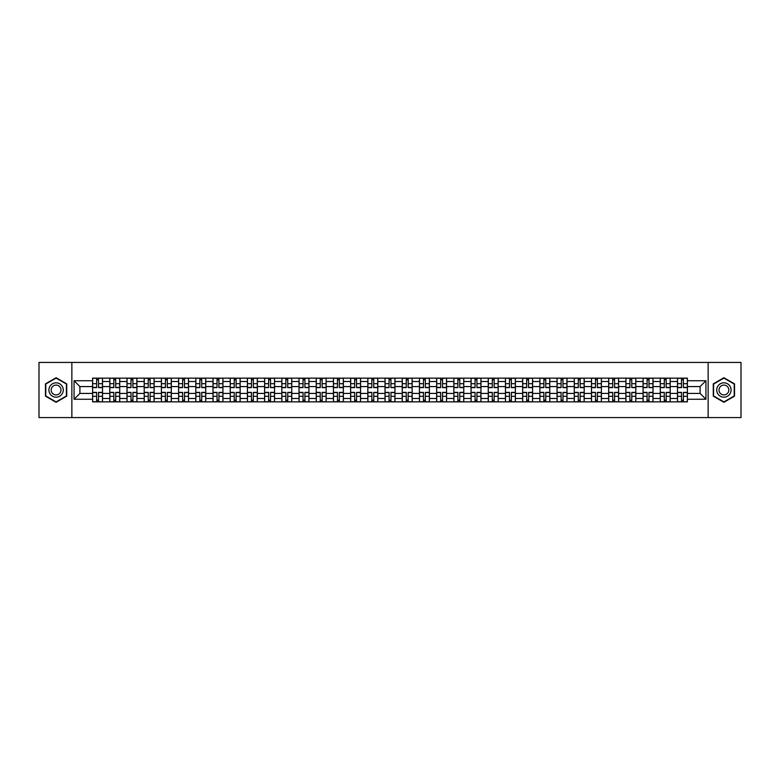 <?xml version="1.0" encoding="UTF-8"?>
<svg xmlns="http://www.w3.org/2000/svg" width="780" height="780" viewBox="0 0 780 780"><rect width="100%" height="100%" fill="white"/><g stroke="black" fill="none" stroke-linecap="round" stroke-linejoin="round"><path stroke-width="1.17" d="M708.142 417.573L741 417.573L741 362.427L39 362.427L39 417.573L708.142 417.573L708.142 362.427M109.795 401.856L109.795 381.508L102.521 381.508L102.521 401.856M102.521 381.508L102.521 378.144M109.795 381.508L109.795 378.144M119.72 378.144L119.72 401.856M126.994 401.856L126.994 378.144M136.919 378.144L136.919 401.856M144.203 401.856L144.203 378.144M154.128 378.144L154.128 401.856M161.401 401.856L161.401 378.144M171.327 378.144L171.327 401.856M178.61 401.856L178.61 378.144M188.526 378.144L188.526 401.856M195.809 401.856L195.809 378.144M205.735 378.144L205.735 401.856M213.008 401.856L213.008 378.144M222.934 378.144L222.934 401.856M230.217 401.856L230.217 378.144M240.143 378.144L240.143 401.856M247.416 401.856L247.416 378.144M257.341 378.144L257.341 401.856M264.615 401.856L264.615 378.144M274.54 378.144L274.54 401.856M281.824 401.856L281.824 378.144M291.749 378.144L291.749 401.856M299.023 401.856L299.023 378.144M308.948 378.144L308.948 401.856M316.231 401.856L316.231 378.144M326.147 378.144L326.147 401.856M333.43 401.856L333.43 378.144M343.356 378.144L343.356 401.856M350.63 401.856L350.63 378.144M360.555 378.144L360.555 401.856M367.838 401.856L367.838 378.144M377.764 378.144L377.764 401.856M385.037 401.856L385.037 378.144M394.963 378.144L394.963 401.856M402.236 401.856L402.236 378.144M412.162 378.144L412.162 401.856M419.445 401.856L419.445 378.144M429.37 378.144L429.37 401.856M436.644 401.856L436.644 378.144M446.569 378.144L446.569 401.856M453.853 401.856L453.853 378.144M463.769 378.144L463.769 401.856M471.052 401.856L471.052 378.144M480.977 378.144L480.977 401.856M488.251 401.856L488.251 378.144M498.176 378.144L498.176 401.856M505.459 401.856L505.459 378.144M515.385 378.144L515.385 401.856M522.658 401.856L522.658 378.144M532.584 378.144L532.584 401.856M539.858 401.856L539.858 378.144M549.783 378.144L549.783 401.856M557.066 401.856L557.066 378.144M566.992 378.144L566.992 401.856M574.265 401.856L574.265 378.144M584.191 378.144L584.191 401.856M591.474 401.856L591.474 378.144M601.39 378.144L601.39 401.856M608.673 401.856L608.673 378.144M618.599 378.144L618.599 401.856M625.872 401.856L625.872 378.144M635.798 378.144L635.798 401.856M643.081 401.856L643.081 378.144M653.006 378.144L653.006 401.856M660.28 401.856L660.28 378.144M670.205 378.144L670.205 401.856M677.479 401.856L677.479 378.144M677.479 393.422L670.205 393.422M660.28 393.422L653.006 393.422M643.081 393.422L635.798 393.422M625.872 393.422L618.599 393.422M608.673 393.422L601.39 393.422M591.474 393.422L584.191 393.422M574.265 393.422L566.992 393.422M557.066 393.422L549.783 393.422M539.858 393.422L532.584 393.422M522.658 393.422L515.385 393.422M505.459 393.422L498.176 393.422M488.251 393.422L480.977 393.422M471.052 393.422L463.769 393.422M453.853 393.422L446.569 393.422M436.644 393.422L429.37 393.422M419.445 393.422L412.162 393.422M402.236 393.422L394.963 393.422M385.037 393.422L377.764 393.422M367.838 393.422L360.555 393.422M350.63 393.422L343.356 393.422M333.43 393.422L326.147 393.422M316.231 393.422L308.948 393.422M299.023 393.422L291.749 393.422M281.824 393.422L274.54 393.422M264.615 393.422L257.341 393.422M247.416 393.422L240.143 393.422M230.217 393.422L222.934 393.422M213.008 393.422L205.735 393.422M195.809 393.422L188.526 393.422M178.61 393.422L171.327 393.422M161.401 393.422L154.128 393.422M144.203 393.422L136.919 393.422M126.994 393.422L119.72 393.422M109.795 393.422L102.521 393.422M677.479 386.578L670.205 386.578M660.28 386.578L653.006 386.578M643.081 386.578L635.798 386.578M625.872 386.578L618.599 386.578M608.673 386.578L601.39 386.578M591.474 386.578L584.191 386.578M574.265 386.578L566.992 386.578M557.066 386.578L549.783 386.578M539.858 386.578L532.584 386.578M522.658 386.578L515.385 386.578M505.459 386.578L498.176 386.578M488.251 386.578L480.977 386.578M471.052 386.578L463.769 386.578M453.853 386.578L446.569 386.578M436.644 386.578L429.37 386.578M419.445 386.578L412.162 386.578M402.236 386.578L394.963 386.578M385.037 386.578L377.764 386.578M367.838 386.578L360.555 386.578M350.63 386.578L343.356 386.578M333.43 386.578L326.147 386.578M316.231 386.578L308.948 386.578M299.023 386.578L291.749 386.578M281.824 386.578L274.54 386.578M264.615 386.578L257.341 386.578M247.416 386.578L240.143 386.578M230.217 386.578L222.934 386.578M213.008 386.578L205.735 386.578M195.809 386.578L188.526 386.578M178.61 386.578L171.327 386.578M161.401 386.578L154.128 386.578M144.203 386.578L136.919 386.578M126.994 386.578L119.72 386.578M109.795 386.578L102.521 386.578M79.911 393.422L92.596 393.422L92.596 386.578L79.911 386.578L79.911 393.422L74.071 399.262L74.071 380.738L92.596 380.738L92.596 386.578M687.404 386.578L687.404 393.422L700.089 393.422L700.089 386.578L687.404 386.578L687.404 378.144L92.596 378.144L92.596 380.738M687.404 380.738L705.929 380.738L705.929 399.262L687.404 399.262L687.404 393.422M92.596 393.422L92.596 401.856L687.404 401.856L687.404 399.262M92.596 399.262L74.071 399.262M71.858 417.573L71.858 362.427M66.729 383.857L56.092 377.715L45.454 383.857L45.454 396.142L56.092 402.285L66.729 396.142L66.729 383.857M734.545 383.857L723.908 377.715L713.271 383.857L713.271 396.142L723.908 402.285L734.545 396.142L734.545 383.857M98.494 400.198L96.622 400.198M96.622 379.802L98.494 379.802M115.694 400.198L113.821 400.198M113.821 379.802L115.694 379.802M132.902 400.198L131.02 400.198M131.02 379.802L132.902 379.802M150.101 400.198L148.229 400.198M148.229 379.802L150.101 379.802M167.3 400.198L165.428 400.198M165.428 379.802L167.3 379.802M184.509 400.198L182.627 400.198M182.627 379.802L184.509 379.802M201.708 400.198L199.836 400.198M199.836 379.802L201.708 379.802M218.907 400.198L217.035 400.198M217.035 379.802L218.907 379.802M236.116 400.198L234.244 400.198M234.244 379.802L236.116 379.802M253.315 400.198L251.443 400.198M251.443 379.802L253.315 379.802M270.523 400.198L268.642 400.198M268.642 379.802L270.523 379.802M287.723 400.198L285.851 400.198M285.851 379.802L287.723 379.802M304.921 400.198L303.049 400.198M303.049 379.802L304.921 379.802M322.13 400.198L320.248 400.198M320.248 379.802L322.13 379.802M339.329 400.198L337.457 400.198M337.457 379.802L339.329 379.802M356.528 400.198L354.656 400.198M354.656 379.802L356.528 379.802M373.737 400.198L371.855 400.198M371.855 379.802L373.737 379.802M390.936 400.198L389.064 400.198M389.064 379.802L390.936 379.802M408.145 400.198L406.263 400.198M406.263 379.802L408.145 379.802M425.344 400.198L423.472 400.198M423.472 379.802L425.344 379.802M442.543 400.198L440.671 400.198M440.671 379.802L442.543 379.802M459.752 400.198L457.87 400.198M457.87 379.802L459.752 379.802M476.95 400.198L475.078 400.198M475.078 379.802L476.95 379.802M494.149 400.198L492.277 400.198M492.277 379.802L494.149 379.802M511.358 400.198L509.476 400.198M509.476 379.802L511.358 379.802M528.557 400.198L526.685 400.198M526.685 379.802L528.557 379.802M545.756 400.198L543.884 400.198M543.884 379.802L545.756 379.802M562.965 400.198L561.093 400.198M561.093 379.802L562.965 379.802M580.164 400.198L578.292 400.198M578.292 379.802L580.164 379.802M597.373 400.198L595.491 400.198M595.491 379.802L597.373 379.802M614.572 400.198L612.7 400.198M612.7 379.802L614.572 379.802M631.771 400.198L629.899 400.198M629.899 379.802L631.771 379.802M648.98 400.198L647.098 400.198M647.098 379.802L648.98 379.802M666.178 400.198L664.307 400.198M664.307 379.802L666.178 379.802M683.377 400.198L681.505 400.198M681.505 379.802L683.377 379.802M74.071 380.738L79.911 386.578M700.089 393.422L705.929 399.262M700.089 386.578L705.929 380.738M98.494 387.631L98.494 378.251L102.463 378.251L102.463 387.631L98.494 387.631M96.622 379.694L98.494 379.694M100.093 378.251L92.644 378.251L92.644 387.631L96.622 387.631L96.622 378.251L95.023 378.251M96.622 392.369L96.622 401.749L92.644 401.749L92.644 392.369L96.622 392.369M98.494 400.306L96.622 400.306M95.023 401.749L102.463 401.749L102.463 392.369L98.494 392.369L98.494 401.749L100.093 401.749M115.694 387.631L115.694 378.251L119.662 378.251L119.662 387.631L115.694 387.631M113.821 379.694L115.694 379.694M117.292 378.251L109.853 378.251L109.853 387.631L113.821 387.631L113.821 378.251L112.222 378.251M132.902 387.631L132.902 378.251L136.87 378.251L136.87 387.631L132.902 387.631M131.02 379.694L132.902 379.694M134.501 378.251L127.052 378.251L127.052 387.631L131.02 387.631L131.02 378.251L129.422 378.251M150.101 387.631L150.101 378.251L154.07 378.251L154.07 387.631L150.101 387.631M148.229 379.694L150.101 379.694M151.7 378.251L144.251 378.251L144.251 387.631L148.229 387.631L148.229 378.251L146.63 378.251M49.881 393.588A7.166 7.166 0 0 0 59.68 396.211A7.166 7.166 0 0 0 62.302 386.412A7.166 7.166 0 0 0 52.504 383.789A7.166 7.166 0 0 0 49.881 393.588M51.841 392.457A4.904 4.904 0 0 0 58.549 394.251A4.904 4.904 0 0 0 60.343 387.543A4.904 4.904 0 0 0 53.635 385.749A4.904 4.904 0 0 0 51.841 392.457M56.092 378.095L66.407 384.043L66.407 395.957L56.092 401.905L45.786 395.957L45.786 384.043L56.092 378.095M717.697 393.588A7.166 7.166 0 0 0 727.496 396.211A7.166 7.166 0 0 0 730.119 386.412A7.166 7.166 0 0 0 720.32 383.789A7.166 7.166 0 0 0 717.697 393.588M719.657 392.457A4.904 4.904 0 0 0 726.365 394.251A4.904 4.904 0 0 0 728.159 387.543A4.904 4.904 0 0 0 721.451 385.749A4.904 4.904 0 0 0 719.657 392.457M723.908 378.095L734.214 384.043L734.214 395.957L723.908 401.905L713.593 395.957L713.593 384.043L723.908 378.095M113.821 392.369L113.821 401.749L109.853 401.749L109.853 392.369L113.821 392.369M115.694 400.306L113.821 400.306M112.222 401.749L119.662 401.749L119.662 392.369L115.694 392.369L115.694 401.749L117.292 401.749M131.02 392.369L131.02 401.749L127.052 401.749L127.052 392.369L131.02 392.369M132.902 400.306L131.02 400.306M129.422 401.749L136.87 401.749L136.87 392.369L132.902 392.369L132.902 401.749L134.501 401.749M148.229 392.369L148.229 401.749L144.251 401.749L144.251 392.369L148.229 392.369M150.101 400.306L148.229 400.306M146.63 401.749L154.07 401.749L154.07 392.369L150.101 392.369L150.101 401.749L151.7 401.749M167.3 387.631L167.3 378.251L171.268 378.251L171.268 387.631L167.3 387.631M165.428 379.694L167.3 379.694M168.899 378.251L161.46 378.251L161.46 387.631L165.428 387.631L165.428 378.251L163.829 378.251M184.509 387.631L184.509 378.251L188.477 378.251L188.477 387.631L184.509 387.631M182.627 379.694L184.509 379.694M186.108 378.251L178.659 378.251L178.659 387.631L182.627 387.631L182.627 378.251L181.028 378.251M165.428 392.369L165.428 401.749L161.46 401.749L161.46 392.369L165.428 392.369M167.3 400.306L165.428 400.306M163.829 401.749L171.268 401.749L171.268 392.369L167.3 392.369L167.3 401.749L168.899 401.749M182.627 392.369L182.627 401.749L178.659 401.749L178.659 392.369L182.627 392.369M184.509 400.306L182.627 400.306M181.028 401.749L188.477 401.749L188.477 392.369L184.509 392.369L184.509 401.749L186.108 401.749M201.708 387.631L201.708 378.251L205.676 378.251L205.676 387.631L201.708 387.631M199.836 379.694L201.708 379.694M203.307 378.251L195.868 378.251L195.868 387.631L199.836 387.631L199.836 378.251L198.237 378.251M218.907 387.631L218.907 378.251L222.885 378.251L222.885 387.631L218.907 387.631M217.035 379.694L218.907 379.694M220.506 378.251L213.067 378.251L213.067 387.631L217.035 387.631L217.035 378.251L215.436 378.251M236.116 387.631L236.116 378.251L240.084 378.251L240.084 387.631L236.116 387.631M234.244 379.694L236.116 379.694M237.715 378.251L230.266 378.251L230.266 387.631L234.244 387.631L234.244 378.251L232.645 378.251M253.315 387.631L253.315 378.251L257.283 378.251L257.283 387.631L253.315 387.631M251.443 379.694L253.315 379.694M254.914 378.251L247.474 378.251L247.474 387.631L251.443 387.631L251.443 378.251L249.844 378.251M270.523 387.631L270.523 378.251L274.492 378.251L274.492 387.631L270.523 387.631M268.642 379.694L270.523 379.694M272.123 378.251L264.673 378.251L264.673 387.631L268.642 387.631L268.642 378.251L267.043 378.251M287.723 387.631L287.723 378.251L291.691 378.251L291.691 387.631L287.723 387.631M285.851 379.694L287.723 379.694M289.322 378.251L281.873 378.251L281.873 387.631L285.851 387.631L285.851 378.251L284.252 378.251M304.921 387.631L304.921 378.251L308.89 378.251L308.89 387.631L304.921 387.631M303.049 379.694L304.921 379.694M306.52 378.251L299.081 378.251L299.081 387.631L303.049 387.631L303.049 378.251L301.45 378.251M322.13 387.631L322.13 378.251L326.098 378.251L326.098 387.631L322.13 387.631M320.248 379.694L322.13 379.694M323.729 378.251L316.28 378.251L316.28 387.631L320.248 387.631L320.248 378.251L318.649 378.251M199.836 392.369L199.836 401.749L195.868 401.749L195.868 392.369L199.836 392.369M201.708 400.306L199.836 400.306M198.237 401.749L205.676 401.749L205.676 392.369L201.708 392.369L201.708 401.749L203.307 401.749M217.035 392.369L217.035 401.749L213.067 401.749L213.067 392.369L217.035 392.369M218.907 400.306L217.035 400.306M215.436 401.749L222.885 401.749L222.885 392.369L218.907 392.369L218.907 401.749L220.506 401.749M234.244 392.369L234.244 401.749L230.266 401.749L230.266 392.369L234.244 392.369M236.116 400.306L234.244 400.306M232.645 401.749L240.084 401.749L240.084 392.369L236.116 392.369L236.116 401.749L237.715 401.749M251.443 392.369L251.443 401.749L247.474 401.749L247.474 392.369L251.443 392.369M253.315 400.306L251.443 400.306M249.844 401.749L257.283 401.749L257.283 392.369L253.315 392.369L253.315 401.749L254.914 401.749M268.642 392.369L268.642 401.749L264.673 401.749L264.673 392.369L268.642 392.369M270.523 400.306L268.642 400.306M267.043 401.749L274.492 401.749L274.492 392.369L270.523 392.369L270.523 401.749L272.123 401.749M285.851 392.369L285.851 401.749L281.873 401.749L281.873 392.369L285.851 392.369M287.723 400.306L285.851 400.306M284.252 401.749L291.691 401.749L291.691 392.369L287.723 392.369L287.723 401.749L289.322 401.749M303.049 392.369L303.049 401.749L299.081 401.749L299.081 392.369L303.049 392.369M304.921 400.306L303.049 400.306M301.45 401.749L308.89 401.749L308.89 392.369L304.921 392.369L304.921 401.749L306.52 401.749M320.248 392.369L320.248 401.749L316.28 401.749L316.28 392.369L320.248 392.369M322.13 400.306L320.248 400.306M318.649 401.749L326.098 401.749L326.098 392.369L322.13 392.369L322.13 401.749L323.729 401.749M339.329 387.631L339.329 378.251L343.298 378.251L343.298 387.631L339.329 387.631M337.457 379.694L339.329 379.694M340.928 378.251L333.489 378.251L333.489 387.631L337.457 387.631L337.457 378.251L335.858 378.251M356.528 387.631L356.528 378.251L360.506 378.251L360.506 387.631L356.528 387.631M354.656 379.694L356.528 379.694M358.127 378.251L350.688 378.251L350.688 387.631L354.656 387.631L354.656 378.251L353.057 378.251M373.737 387.631L373.737 378.251L377.705 378.251L377.705 387.631L373.737 387.631M371.855 379.694L373.737 379.694M375.336 378.251L367.887 378.251L367.887 387.631L371.855 387.631L371.855 378.251L370.256 378.251M390.936 387.631L390.936 378.251L394.904 378.251L394.904 387.631L390.936 387.631M389.064 379.694L390.936 379.694M392.535 378.251L385.096 378.251L385.096 387.631L389.064 387.631L389.064 378.251L387.465 378.251M408.145 387.631L408.145 378.251L412.113 378.251L412.113 387.631L408.145 387.631M406.263 379.694L408.145 379.694M409.744 378.251L402.295 378.251L402.295 387.631L406.263 387.631L406.263 378.251L404.664 378.251M425.344 387.631L425.344 378.251L429.312 378.251L429.312 387.631L425.344 387.631M423.472 379.694L425.344 379.694M426.943 378.251L419.494 378.251L419.494 387.631L423.472 387.631L423.472 378.251L421.873 378.251M442.543 387.631L442.543 378.251L446.511 378.251L446.511 387.631L442.543 387.631M440.671 379.694L442.543 379.694M444.142 378.251L436.702 378.251L436.702 387.631L440.671 387.631L440.671 378.251L439.072 378.251M459.752 387.631L459.752 378.251L463.72 378.251L463.72 387.631L459.752 387.631M457.87 379.694L459.752 379.694M461.351 378.251L453.901 378.251L453.901 387.631L457.87 387.631L457.87 378.251L456.271 378.251M476.95 387.631L476.95 378.251L480.919 378.251L480.919 387.631L476.95 387.631M475.078 379.694L476.95 379.694M478.549 378.251L471.11 378.251L471.11 387.631L475.078 387.631L475.078 378.251L473.479 378.251M494.149 387.631L494.149 378.251L498.127 378.251L498.127 387.631L494.149 387.631M492.277 379.694L494.149 379.694M495.748 378.251L488.309 378.251L488.309 387.631L492.277 387.631L492.277 378.251L490.678 378.251M511.358 387.631L511.358 378.251L515.326 378.251L515.326 387.631L511.358 387.631M509.476 379.694L511.358 379.694M512.957 378.251L505.508 378.251L505.508 387.631L509.476 387.631L509.476 378.251L507.877 378.251M528.557 387.631L528.557 378.251L532.525 378.251L532.525 387.631L528.557 387.631M526.685 379.694L528.557 379.694M530.156 378.251L522.717 378.251L522.717 387.631L526.685 387.631L526.685 378.251L525.086 378.251M545.756 387.631L545.756 378.251L549.734 378.251L549.734 387.631L545.756 387.631M543.884 379.694L545.756 379.694M547.355 378.251L539.916 378.251L539.916 387.631L543.884 387.631L543.884 378.251L542.285 378.251M562.965 387.631L562.965 378.251L566.933 378.251L566.933 387.631L562.965 387.631M561.093 379.694L562.965 379.694M564.564 378.251L557.115 378.251L557.115 387.631L561.093 387.631L561.093 378.251L559.494 378.251M580.164 387.631L580.164 378.251L584.132 378.251L584.132 387.631L580.164 387.631M578.292 379.694L580.164 379.694M581.763 378.251L574.324 378.251L574.324 387.631L578.292 387.631L578.292 378.251L576.693 378.251M337.457 392.369L337.457 401.749L333.489 401.749L333.489 392.369L337.457 392.369M339.329 400.306L337.457 400.306M335.858 401.749L343.298 401.749L343.298 392.369L339.329 392.369L339.329 401.749L340.928 401.749M354.656 392.369L354.656 401.749L350.688 401.749L350.688 392.369L354.656 392.369M356.528 400.306L354.656 400.306M353.057 401.749L360.506 401.749L360.506 392.369L356.528 392.369L356.528 401.749L358.127 401.749M371.855 392.369L371.855 401.749L367.887 401.749L367.887 392.369L371.855 392.369M373.737 400.306L371.855 400.306M370.256 401.749L377.705 401.749L377.705 392.369L373.737 392.369L373.737 401.749L375.336 401.749M389.064 392.369L389.064 401.749L385.096 401.749L385.096 392.369L389.064 392.369M390.936 400.306L389.064 400.306M387.465 401.749L394.904 401.749L394.904 392.369L390.936 392.369L390.936 401.749L392.535 401.749M406.263 392.369L406.263 401.749L402.295 401.749L402.295 392.369L406.263 392.369M408.145 400.306L406.263 400.306M404.664 401.749L412.113 401.749L412.113 392.369L408.145 392.369L408.145 401.749L409.744 401.749M423.472 392.369L423.472 401.749L419.494 401.749L419.494 392.369L423.472 392.369M425.344 400.306L423.472 400.306M421.873 401.749L429.312 401.749L429.312 392.369L425.344 392.369L425.344 401.749L426.943 401.749M440.671 392.369L440.671 401.749L436.702 401.749L436.702 392.369L440.671 392.369M442.543 400.306L440.671 400.306M439.072 401.749L446.511 401.749L446.511 392.369L442.543 392.369L442.543 401.749L444.142 401.749M457.87 392.369L457.87 401.749L453.901 401.749L453.901 392.369L457.87 392.369M459.752 400.306L457.87 400.306M456.271 401.749L463.72 401.749L463.72 392.369L459.752 392.369L459.752 401.749L461.351 401.749M475.078 392.369L475.078 401.749L471.11 401.749L471.11 392.369L475.078 392.369M476.95 400.306L475.078 400.306M473.479 401.749L480.919 401.749L480.919 392.369L476.95 392.369L476.95 401.749L478.549 401.749M492.277 392.369L492.277 401.749L488.309 401.749L488.309 392.369L492.277 392.369M494.149 400.306L492.277 400.306M490.678 401.749L498.127 401.749L498.127 392.369L494.149 392.369L494.149 401.749L495.748 401.749M509.476 392.369L509.476 401.749L505.508 401.749L505.508 392.369L509.476 392.369M511.358 400.306L509.476 400.306M507.877 401.749L515.326 401.749L515.326 392.369L511.358 392.369L511.358 401.749L512.957 401.749M526.685 392.369L526.685 401.749L522.717 401.749L522.717 392.369L526.685 392.369M528.557 400.306L526.685 400.306M525.086 401.749L532.525 401.749L532.525 392.369L528.557 392.369L528.557 401.749L530.156 401.749M543.884 392.369L543.884 401.749L539.916 401.749L539.916 392.369L543.884 392.369M545.756 400.306L543.884 400.306M542.285 401.749L549.734 401.749L549.734 392.369L545.756 392.369L545.756 401.749L547.355 401.749M561.093 392.369L561.093 401.749L557.115 401.749L557.115 392.369L561.093 392.369M562.965 400.306L561.093 400.306M559.494 401.749L566.933 401.749L566.933 392.369L562.965 392.369L562.965 401.749L564.564 401.749M578.292 392.369L578.292 401.749L574.324 401.749L574.324 392.369L578.292 392.369M580.164 400.306L578.292 400.306M576.693 401.749L584.132 401.749L584.132 392.369L580.164 392.369L580.164 401.749L581.763 401.749M597.373 387.631L597.373 378.251L601.341 378.251L601.341 387.631L597.373 387.631M595.491 379.694L597.373 379.694M598.972 378.251L591.523 378.251L591.523 387.631L595.491 387.631L595.491 378.251L593.892 378.251M595.491 392.369L595.491 401.749L591.523 401.749L591.523 392.369L595.491 392.369M597.373 400.306L595.491 400.306M593.892 401.749L601.341 401.749L601.341 392.369L597.373 392.369L597.373 401.749L598.972 401.749M614.572 387.631L614.572 378.251L618.54 378.251L618.54 387.631L614.572 387.631M612.7 379.694L614.572 379.694M616.171 378.251L608.731 378.251L608.731 387.631L612.7 387.631L612.7 378.251L611.101 378.251M612.7 392.369L612.7 401.749L608.731 401.749L608.731 392.369L612.7 392.369M614.572 400.306L612.7 400.306M611.101 401.749L618.54 401.749L618.54 392.369L614.572 392.369L614.572 401.749L616.171 401.749M631.771 387.631L631.771 378.251L635.749 378.251L635.749 387.631L631.771 387.631M629.899 379.694L631.771 379.694M633.37 378.251L625.931 378.251L625.931 387.631L629.899 387.631L629.899 378.251L628.3 378.251M629.899 392.369L629.899 401.749L625.931 401.749L625.931 392.369L629.899 392.369M631.771 400.306L629.899 400.306M628.3 401.749L635.749 401.749L635.749 392.369L631.771 392.369L631.771 401.749L633.37 401.749M648.98 387.631L648.98 378.251L652.948 378.251L652.948 387.631L648.98 387.631M647.098 379.694L648.98 379.694M650.578 378.251L643.13 378.251L643.13 387.631L647.098 387.631L647.098 378.251L645.499 378.251M647.098 392.369L647.098 401.749L643.13 401.749L643.13 392.369L647.098 392.369M648.98 400.306L647.098 400.306M645.499 401.749L652.948 401.749L652.948 392.369L648.98 392.369L648.98 401.749L650.578 401.749M666.178 387.631L666.178 378.251L670.147 378.251L670.147 387.631L666.178 387.631M664.307 379.694L666.178 379.694M667.777 378.251L660.338 378.251L660.338 387.631L664.307 387.631L664.307 378.251L662.707 378.251M664.307 392.369L664.307 401.749L660.338 401.749L660.338 392.369L664.307 392.369M666.178 400.306L664.307 400.306M662.707 401.749L670.147 401.749L670.147 392.369L666.178 392.369L666.178 401.749L667.777 401.749M683.377 387.631L683.377 378.251L687.356 378.251L687.356 387.631L683.377 387.631M681.505 379.694L683.377 379.694M684.976 378.251L677.537 378.251L677.537 387.631L681.505 387.631L681.505 378.251L679.907 378.251M681.505 392.369L681.505 401.749L677.537 401.749L677.537 392.369L681.505 392.369M683.377 400.306L681.505 400.306M679.907 401.749L687.356 401.749L687.356 392.369L683.377 392.369L683.377 401.749L684.976 401.749M660.28 381.508L653.006 381.508M643.081 381.508L635.798 381.508M625.872 381.508L618.599 381.508M608.673 381.508L601.39 381.508M591.474 381.508L584.191 381.508M574.265 381.508L566.992 381.508M557.066 381.508L549.783 381.508M539.858 381.508L532.584 381.508M522.658 381.508L515.385 381.508M505.459 381.508L498.176 381.508M488.251 381.508L480.977 381.508M471.052 381.508L463.769 381.508M453.853 381.508L446.569 381.508M436.644 381.508L429.37 381.508M419.445 381.508L412.162 381.508M402.236 381.508L394.963 381.508M385.037 381.508L377.764 381.508M367.838 381.508L360.555 381.508M350.63 381.508L343.356 381.508M333.43 381.508L326.147 381.508M316.231 381.508L308.948 381.508M299.023 381.508L291.749 381.508M281.824 381.508L274.54 381.508M264.615 381.508L257.341 381.508M247.416 381.508L240.143 381.508M230.217 381.508L222.934 381.508M213.008 381.508L205.735 381.508M195.809 381.508L188.526 381.508M178.61 381.508L171.327 381.508M161.401 381.508L154.128 381.508M144.203 381.508L136.919 381.508M126.994 381.508L119.72 381.508M677.479 381.508L670.205 381.508M660.28 398.492L653.006 398.492M643.081 398.492L635.798 398.492M625.872 398.492L618.599 398.492M608.673 398.492L601.39 398.492M591.474 398.492L584.191 398.492M574.265 398.492L566.992 398.492M557.066 398.492L549.783 398.492M539.858 398.492L532.584 398.492M522.658 398.492L515.385 398.492M505.459 398.492L498.176 398.492M488.251 398.492L480.977 398.492M471.052 398.492L463.769 398.492M453.853 398.492L446.569 398.492M436.644 398.492L429.37 398.492M419.445 398.492L412.162 398.492M402.236 398.492L394.963 398.492M385.037 398.492L377.764 398.492M367.838 398.492L360.555 398.492M350.63 398.492L343.356 398.492M333.43 398.492L326.147 398.492M316.231 398.492L308.948 398.492M299.023 398.492L291.749 398.492M281.824 398.492L274.54 398.492M264.615 398.492L257.341 398.492M247.416 398.492L240.143 398.492M230.217 398.492L222.934 398.492M213.008 398.492L205.735 398.492M195.809 398.492L188.526 398.492M178.61 398.492L171.327 398.492M161.401 398.492L154.128 398.492M144.203 398.492L136.919 398.492M126.994 398.492L119.72 398.492M109.795 398.492L102.521 398.492M677.479 398.492L670.205 398.492M98.494 387.397L102.463 387.397M98.494 383.672L102.463 383.672M92.644 387.397L96.622 387.397M92.644 383.672L96.622 383.672M96.622 392.603L92.644 392.603M96.622 396.328L92.644 396.328M102.463 392.603L98.494 392.603M102.463 396.328L98.494 396.328M115.694 387.397L119.662 387.397M115.694 383.672L119.662 383.672M109.853 387.397L113.821 387.397M109.853 383.672L113.821 383.672M132.902 387.397L136.87 387.397M132.902 383.672L136.87 383.672M127.052 387.397L131.02 387.397M127.052 383.672L131.02 383.672M150.101 387.397L154.07 387.397M150.101 383.672L154.07 383.672M144.251 387.397L148.229 387.397M144.251 383.672L148.229 383.672M113.821 392.603L109.853 392.603M113.821 396.328L109.853 396.328M119.662 392.603L115.694 392.603M119.662 396.328L115.694 396.328M131.02 392.603L127.052 392.603M131.02 396.328L127.052 396.328M136.87 392.603L132.902 392.603M136.87 396.328L132.902 396.328M148.229 392.603L144.251 392.603M148.229 396.328L144.251 396.328M154.07 392.603L150.101 392.603M154.07 396.328L150.101 396.328M167.3 387.397L171.268 387.397M167.3 383.672L171.268 383.672M161.46 387.397L165.428 387.397M161.46 383.672L165.428 383.672M184.509 387.397L188.477 387.397M184.509 383.672L188.477 383.672M178.659 387.397L182.627 387.397M178.659 383.672L182.627 383.672M165.428 392.603L161.46 392.603M165.428 396.328L161.46 396.328M171.268 392.603L167.3 392.603M171.268 396.328L167.3 396.328M182.627 392.603L178.659 392.603M182.627 396.328L178.659 396.328M188.477 392.603L184.509 392.603M188.477 396.328L184.509 396.328M201.708 387.397L205.676 387.397M201.708 383.672L205.676 383.672M195.868 387.397L199.836 387.397M195.868 383.672L199.836 383.672M218.907 387.397L222.885 387.397M218.907 383.672L222.885 383.672M213.067 387.397L217.035 387.397M213.067 383.672L217.035 383.672M236.116 387.397L240.084 387.397M236.116 383.672L240.084 383.672M230.266 387.397L234.244 387.397M230.266 383.672L234.244 383.672M253.315 387.397L257.283 387.397M253.315 383.672L257.283 383.672M247.474 387.397L251.443 387.397M247.474 383.672L251.443 383.672M270.523 387.397L274.492 387.397M270.523 383.672L274.492 383.672M264.673 387.397L268.642 387.397M264.673 383.672L268.642 383.672M287.723 387.397L291.691 387.397M287.723 383.672L291.691 383.672M281.873 387.397L285.851 387.397M281.873 383.672L285.851 383.672M304.921 387.397L308.89 387.397M304.921 383.672L308.89 383.672M299.081 387.397L303.049 387.397M299.081 383.672L303.049 383.672M322.13 387.397L326.098 387.397M322.13 383.672L326.098 383.672M316.28 387.397L320.248 387.397M316.28 383.672L320.248 383.672M199.836 392.603L195.868 392.603M199.836 396.328L195.868 396.328M205.676 392.603L201.708 392.603M205.676 396.328L201.708 396.328M217.035 392.603L213.067 392.603M217.035 396.328L213.067 396.328M222.885 392.603L218.907 392.603M222.885 396.328L218.907 396.328M234.244 392.603L230.266 392.603M234.244 396.328L230.266 396.328M240.084 392.603L236.116 392.603M240.084 396.328L236.116 396.328M251.443 392.603L247.474 392.603M251.443 396.328L247.474 396.328M257.283 392.603L253.315 392.603M257.283 396.328L253.315 396.328M268.642 392.603L264.673 392.603M268.642 396.328L264.673 396.328M274.492 392.603L270.523 392.603M274.492 396.328L270.523 396.328M285.851 392.603L281.873 392.603M285.851 396.328L281.873 396.328M291.691 392.603L287.723 392.603M291.691 396.328L287.723 396.328M303.049 392.603L299.081 392.603M303.049 396.328L299.081 396.328M308.89 392.603L304.921 392.603M308.89 396.328L304.921 396.328M320.248 392.603L316.28 392.603M320.248 396.328L316.28 396.328M326.098 392.603L322.13 392.603M326.098 396.328L322.13 396.328M339.329 387.397L343.298 387.397M339.329 383.672L343.298 383.672M333.489 387.397L337.457 387.397M333.489 383.672L337.457 383.672M356.528 387.397L360.506 387.397M356.528 383.672L360.506 383.672M350.688 387.397L354.656 387.397M350.688 383.672L354.656 383.672M373.737 387.397L377.705 387.397M373.737 383.672L377.705 383.672M367.887 387.397L371.855 387.397M367.887 383.672L371.855 383.672M390.936 387.397L394.904 387.397M390.936 383.672L394.904 383.672M385.096 387.397L389.064 387.397M385.096 383.672L389.064 383.672M408.145 387.397L412.113 387.397M408.145 383.672L412.113 383.672M402.295 387.397L406.263 387.397M402.295 383.672L406.263 383.672M425.344 387.397L429.312 387.397M425.344 383.672L429.312 383.672M419.494 387.397L423.472 387.397M419.494 383.672L423.472 383.672M442.543 387.397L446.511 387.397M442.543 383.672L446.511 383.672M436.702 387.397L440.671 387.397M436.702 383.672L440.671 383.672M459.752 387.397L463.72 387.397M459.752 383.672L463.72 383.672M453.901 387.397L457.87 387.397M453.901 383.672L457.87 383.672M476.95 387.397L480.919 387.397M476.95 383.672L480.919 383.672M471.11 387.397L475.078 387.397M471.11 383.672L475.078 383.672M494.149 387.397L498.127 387.397M494.149 383.672L498.127 383.672M488.309 387.397L492.277 387.397M488.309 383.672L492.277 383.672M511.358 387.397L515.326 387.397M511.358 383.672L515.326 383.672M505.508 387.397L509.476 387.397M505.508 383.672L509.476 383.672M528.557 387.397L532.525 387.397M528.557 383.672L532.525 383.672M522.717 387.397L526.685 387.397M522.717 383.672L526.685 383.672M545.756 387.397L549.734 387.397M545.756 383.672L549.734 383.672M539.916 387.397L543.884 387.397M539.916 383.672L543.884 383.672M562.965 387.397L566.933 387.397M562.965 383.672L566.933 383.672M557.115 387.397L561.093 387.397M557.115 383.672L561.093 383.672M580.164 387.397L584.132 387.397M580.164 383.672L584.132 383.672M574.324 387.397L578.292 387.397M574.324 383.672L578.292 383.672M337.457 392.603L333.489 392.603M337.457 396.328L333.489 396.328M343.298 392.603L339.329 392.603M343.298 396.328L339.329 396.328M354.656 392.603L350.688 392.603M354.656 396.328L350.688 396.328M360.506 392.603L356.528 392.603M360.506 396.328L356.528 396.328M371.855 392.603L367.887 392.603M371.855 396.328L367.887 396.328M377.705 392.603L373.737 392.603M377.705 396.328L373.737 396.328M389.064 392.603L385.096 392.603M389.064 396.328L385.096 396.328M394.904 392.603L390.936 392.603M394.904 396.328L390.936 396.328M406.263 392.603L402.295 392.603M406.263 396.328L402.295 396.328M412.113 392.603L408.145 392.603M412.113 396.328L408.145 396.328M423.472 392.603L419.494 392.603M423.472 396.328L419.494 396.328M429.312 392.603L425.344 392.603M429.312 396.328L425.344 396.328M440.671 392.603L436.702 392.603M440.671 396.328L436.702 396.328M446.511 392.603L442.543 392.603M446.511 396.328L442.543 396.328M457.87 392.603L453.901 392.603M457.87 396.328L453.901 396.328M463.72 392.603L459.752 392.603M463.72 396.328L459.752 396.328M475.078 392.603L471.11 392.603M475.078 396.328L471.11 396.328M480.919 392.603L476.95 392.603M480.919 396.328L476.95 396.328M492.277 392.603L488.309 392.603M492.277 396.328L488.309 396.328M498.127 392.603L494.149 392.603M498.127 396.328L494.149 396.328M509.476 392.603L505.508 392.603M509.476 396.328L505.508 396.328M515.326 392.603L511.358 392.603M515.326 396.328L511.358 396.328M526.685 392.603L522.717 392.603M526.685 396.328L522.717 396.328M532.525 392.603L528.557 392.603M532.525 396.328L528.557 396.328M543.884 392.603L539.916 392.603M543.884 396.328L539.916 396.328M549.734 392.603L545.756 392.603M549.734 396.328L545.756 396.328M561.093 392.603L557.115 392.603M561.093 396.328L557.115 396.328M566.933 392.603L562.965 392.603M566.933 396.328L562.965 396.328M578.292 392.603L574.324 392.603M578.292 396.328L574.324 396.328M584.132 392.603L580.164 392.603M584.132 396.328L580.164 396.328M597.373 387.397L601.341 387.397M597.373 383.672L601.341 383.672M591.523 387.397L595.491 387.397M591.523 383.672L595.491 383.672M595.491 392.603L591.523 392.603M595.491 396.328L591.523 396.328M601.341 392.603L597.373 392.603M601.341 396.328L597.373 396.328M614.572 387.397L618.54 387.397M614.572 383.672L618.54 383.672M608.731 387.397L612.7 387.397M608.731 383.672L612.7 383.672M612.7 392.603L608.731 392.603M612.7 396.328L608.731 396.328M618.54 392.603L614.572 392.603M618.54 396.328L614.572 396.328M631.771 387.397L635.749 387.397M631.771 383.672L635.749 383.672M625.931 387.397L629.899 387.397M625.931 383.672L629.899 383.672M629.899 392.603L625.931 392.603M629.899 396.328L625.931 396.328M635.749 392.603L631.771 392.603M635.749 396.328L631.771 396.328M648.98 387.397L652.948 387.397M648.98 383.672L652.948 383.672M643.13 387.397L647.098 387.397M643.13 383.672L647.098 383.672M647.098 392.603L643.13 392.603M647.098 396.328L643.13 396.328M652.948 392.603L648.98 392.603M652.948 396.328L648.98 396.328M666.178 387.397L670.147 387.397M666.178 383.672L670.147 383.672M660.338 387.397L664.307 387.397M660.338 383.672L664.307 383.672M664.307 392.603L660.338 392.603M664.307 396.328L660.338 396.328M670.147 392.603L666.178 392.603M670.147 396.328L666.178 396.328M683.377 387.397L687.356 387.397M683.377 383.672L687.356 383.672M677.537 387.397L681.505 387.397M677.537 383.672L681.505 383.672M681.505 392.603L677.537 392.603M681.505 396.328L677.537 396.328M687.356 392.603L683.377 392.603M687.356 396.328L683.377 396.328"/></g></svg>
